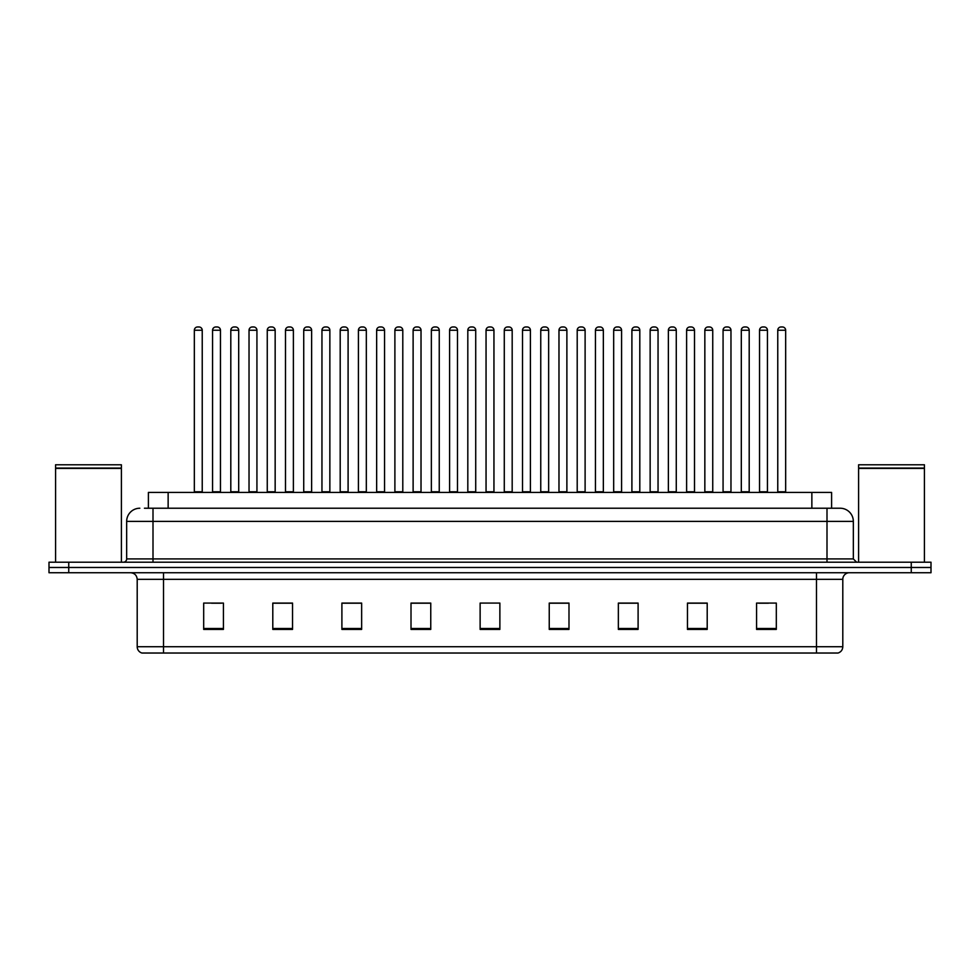 <?xml version="1.0" encoding="UTF-8"?>
<svg xmlns="http://www.w3.org/2000/svg" width="980" height="980" viewBox="0 0 980 980"><rect width="100%" height="100%" fill="white"/><g stroke="black" fill="none" stroke-linecap="round" stroke-linejoin="round"><path stroke-width="1.47" d="M148.397 508.228L148.397 492.438L831.604 492.438L831.604 508.228M842.8 646.714C842.616 649.875 841.036 651.982 838.059 653.035L816.475 653.035L816.475 646.714L842.8 646.714L842.8 579.315A6.578 6.578 0 0 1 849.378 572.737M816.475 653.035L141.941 653.035A6.578 6.578 0 0 1 137.2 646.714L137.2 579.315C136.808 575.321 134.615 573.129 130.622 572.737M931 572.737L931 567.469L49 567.469L49 572.737L68.747 572.737L68.747 567.469L49 567.469L49 562.202L68.747 562.202L68.747 567.469L931 567.469L931 572.737L68.747 572.737M776.319 629.405L776.319 603.08L756.572 603.08L756.572 629.405L776.319 629.405M707.205 629.405L707.205 603.08L687.458 603.08L687.458 629.405L707.205 629.405M638.102 629.405L638.102 603.08L618.356 603.08L618.356 629.405L638.102 629.405M568.988 629.405L568.988 603.08L549.241 603.08L549.241 629.405L568.988 629.405M223.428 629.405L223.428 603.08L203.681 603.08L203.681 629.405L223.428 629.405M292.542 629.405L292.542 603.08L272.795 603.08L272.795 629.405L292.542 629.405M361.645 629.405L361.645 603.08L341.898 603.08L341.898 629.405L361.645 629.405M430.759 629.405L430.759 603.08L411.012 603.08L411.012 629.405L430.759 629.405M499.874 629.405L499.874 603.08L480.127 603.08L480.127 629.405L499.874 629.405M630.924 603.215L622.557 603.215M703.848 603.215L695.494 603.215M758.545 603.215L768.418 603.215M430.367 603.215L422.013 603.215M412.139 603.215L430.759 603.215M357.443 603.215L349.076 603.215M284.506 603.215L276.152 603.215M211.582 603.215L221.456 603.215M549.241 603.215L567.861 603.215M557.988 603.215L549.633 603.215M485.063 603.08L494.937 603.08M361.645 603.215L341.898 603.215M292.542 603.215L272.795 603.215M638.102 603.215L618.356 603.215M707.205 603.215L687.458 603.215M144.746 508.228L840.166 508.228A13.169 13.169 0 0 1 853.335 521.397L853.335 558.918L856.618 562.202M144.44 508.228L153.003 508.228L153.003 521.397L126.665 521.397L126.665 558.918A3.295 3.295 0 0 1 123.382 562.202M139.834 508.228A13.169 13.169 0 0 0 126.665 521.397M931 562.202L931 567.469L931 562.202L68.747 562.202M853.335 521.397L826.998 521.397L826.998 508.228L840.166 508.228M202.235 330.248L194.334 330.248A3.295 3.295 0 0 1 197.629 326.965L198.94 326.965A3.295 3.295 0 0 1 202.235 330.248L202.235 491.776A0.662 0.662 0 0 0 202.885 492.438M194.334 330.248L194.334 491.776A0.662 0.662 0 0 1 193.673 492.438M198.94 326.965L197.629 326.965M212.562 330.248A3.295 3.295 0 0 1 215.857 326.965L217.168 326.965A3.295 3.295 0 0 1 220.463 330.248L212.562 330.248L212.562 491.776A0.662 0.662 0 0 1 211.913 492.438M220.463 330.248L220.463 491.776A0.662 0.662 0 0 0 221.125 492.438M238.691 330.248L230.802 330.248A3.295 3.295 0 0 1 234.085 326.965L235.408 326.965A3.295 3.295 0 0 1 238.691 330.248L238.691 491.776A0.662 0.662 0 0 0 239.353 492.438M230.802 330.248L230.802 491.776A0.662 0.662 0 0 1 230.141 492.438M235.408 326.965L234.085 326.965M275.16 330.248L267.258 330.248A3.295 3.295 0 0 1 270.554 326.965L271.864 326.965A3.295 3.295 0 0 1 275.16 330.248L275.16 491.776A0.662 0.662 0 0 0 275.821 492.438M267.258 330.248L267.258 491.776A0.662 0.662 0 0 1 266.609 492.438M271.864 326.965L270.554 326.965M303.727 330.248L303.727 491.776L311.628 491.776L311.628 330.248L303.727 330.248A3.295 3.295 0 0 1 307.022 326.965L308.332 326.965A3.295 3.295 0 0 1 311.628 330.248L311.628 491.776A0.662 0.662 0 0 0 312.289 492.438M303.727 491.776A0.662 0.662 0 0 1 303.065 492.438M308.332 326.965L307.022 326.965M339.533 492.438A0.662 0.662 0 0 0 340.195 491.776L340.195 330.248L340.195 491.776L348.096 491.776L348.096 330.248L340.195 330.248A3.295 3.295 0 0 1 343.478 326.965L344.801 326.965A3.295 3.295 0 0 1 348.096 330.248L348.096 491.776A0.662 0.662 0 0 0 348.745 492.438M344.801 326.965L343.478 326.965M249.03 330.248A3.295 3.295 0 0 1 252.326 326.965L253.636 326.965A3.295 3.295 0 0 1 256.932 330.248L249.03 330.248L249.03 491.776A0.662 0.662 0 0 1 248.369 492.438M256.932 330.248L256.932 491.776A0.662 0.662 0 0 0 257.581 492.438M285.499 330.248A3.295 3.295 0 0 1 288.782 326.965L290.105 326.965A3.295 3.295 0 0 1 293.388 330.248L285.499 330.248L285.499 491.776A0.662 0.662 0 0 1 284.837 492.438M293.388 330.248L293.388 491.776A0.662 0.662 0 0 0 294.049 492.438M321.954 330.248A3.295 3.295 0 0 1 325.25 326.965L326.573 326.965A3.295 3.295 0 0 1 329.856 330.248L321.954 330.248L321.954 491.776A0.662 0.662 0 0 1 321.305 492.438M329.856 330.248L329.856 491.776A0.662 0.662 0 0 0 330.517 492.438M326.573 326.965L325.25 326.965M55.578 468.416L121.398 468.416L55.578 468.416L55.578 562.202M121.398 468.416L121.398 562.202M121.079 468.085L55.909 468.085M121.398 467.754L121.398 464.79L55.578 464.79L55.578 467.754M858.603 468.416L924.422 468.416L858.603 468.416L858.603 562.202M924.422 468.416L924.422 562.202M924.091 468.085L858.921 468.085M924.422 467.754L924.422 464.79L858.603 464.79L858.603 467.754M384.552 330.248L376.651 330.248A3.295 3.295 0 0 1 379.946 326.965L381.269 326.965A3.295 3.295 0 0 1 384.552 330.248L384.552 491.776A0.662 0.662 0 0 0 385.214 492.438M376.651 330.248L376.651 491.776A0.662 0.662 0 0 1 376.002 492.438M381.269 326.965L379.946 326.965M412.458 492.438A0.662 0.662 0 0 0 413.119 491.776L413.119 330.248L413.119 491.776L421.02 491.776L421.02 330.248L413.119 330.248A3.295 3.295 0 0 1 416.414 326.965L417.725 326.965A3.295 3.295 0 0 1 421.02 330.248L421.02 491.776A0.662 0.662 0 0 0 421.682 492.438M417.725 326.965L416.414 326.965M457.488 330.248L449.587 330.248A3.295 3.295 0 0 1 452.882 326.965L454.193 326.965A3.295 3.295 0 0 1 457.488 330.248L457.488 491.776A0.662 0.662 0 0 0 458.138 492.438M449.587 330.248L449.587 491.776A0.662 0.662 0 0 1 448.926 492.438M454.193 326.965L452.882 326.965M358.423 330.248A3.295 3.295 0 0 1 361.718 326.965L363.029 326.965A3.295 3.295 0 0 1 366.324 330.248L358.423 330.248L358.423 491.776A0.662 0.662 0 0 1 357.761 492.438M366.324 330.248L366.324 491.776A0.662 0.662 0 0 0 366.986 492.438M363.029 326.965L361.718 326.965M394.891 330.248A3.295 3.295 0 0 1 398.174 326.965L399.497 326.965A3.295 3.295 0 0 1 402.792 330.248L394.891 330.248L394.891 491.776A0.662 0.662 0 0 1 394.23 492.438M402.792 330.248L402.792 491.776A0.662 0.662 0 0 0 403.442 492.438M399.497 326.965L398.174 326.965M431.359 330.248A3.295 3.295 0 0 1 434.642 326.965L435.965 326.965A3.295 3.295 0 0 1 439.248 330.248L431.359 330.248L431.359 491.776A0.662 0.662 0 0 1 430.698 492.438M439.248 330.248L439.248 491.776A0.662 0.662 0 0 0 439.91 492.438M435.965 326.965L434.642 326.965M493.945 330.248L486.055 330.248A3.295 3.295 0 0 1 489.339 326.965L490.662 326.965A3.295 3.295 0 0 1 493.945 330.248L493.945 491.776A0.662 0.662 0 0 0 494.606 492.438M486.055 330.248L486.055 491.776A0.662 0.662 0 0 1 485.394 492.438M490.662 326.965L489.339 326.965M522.512 330.248L522.512 491.776L530.413 491.776L530.413 330.248L522.512 330.248A3.295 3.295 0 0 1 525.807 326.965L527.118 326.965A3.295 3.295 0 0 1 530.413 330.248L530.413 491.776A0.662 0.662 0 0 0 531.074 492.438M522.512 491.776A0.662 0.662 0 0 1 521.862 492.438M527.118 326.965L525.807 326.965M566.881 330.248L558.98 330.248A3.295 3.295 0 0 1 562.275 326.965L563.586 326.965A3.295 3.295 0 0 1 566.881 330.248L566.881 491.776A0.662 0.662 0 0 0 567.543 492.438M558.98 330.248L558.98 491.776A0.662 0.662 0 0 1 558.318 492.438M563.586 326.965L562.275 326.965M595.448 330.248L595.448 491.776L603.349 491.776L603.349 330.248L595.448 330.248A3.295 3.295 0 0 1 598.731 326.965L600.054 326.965A3.295 3.295 0 0 1 603.349 330.248L603.349 491.776A0.662 0.662 0 0 0 603.999 492.438M595.448 491.776A0.662 0.662 0 0 1 594.787 492.438M600.054 326.965L598.731 326.965M631.904 330.248L631.904 491.776L639.805 491.776L639.805 330.248L631.904 330.248A3.295 3.295 0 0 1 635.199 326.965L636.522 326.965A3.295 3.295 0 0 1 639.805 330.248L639.805 491.776A0.662 0.662 0 0 0 640.467 492.438M631.904 491.776A0.662 0.662 0 0 1 631.255 492.438M636.522 326.965L635.199 326.965M467.815 330.248A3.295 3.295 0 0 1 471.111 326.965L472.421 326.965A3.295 3.295 0 0 1 475.716 330.248L467.815 330.248L467.815 491.776A0.662 0.662 0 0 1 467.166 492.438M475.716 330.248L475.716 491.776A0.662 0.662 0 0 0 476.378 492.438M472.421 326.965L471.111 326.965M504.284 330.248A3.295 3.295 0 0 1 507.579 326.965L508.89 326.965A3.295 3.295 0 0 1 512.185 330.248L504.284 330.248L504.284 491.776A0.662 0.662 0 0 1 503.622 492.438M512.185 330.248L512.185 491.776A0.662 0.662 0 0 0 512.834 492.438M508.89 326.965L507.579 326.965M540.752 330.248A3.295 3.295 0 0 1 544.035 326.965L545.358 326.965A3.295 3.295 0 0 1 548.641 330.248L540.752 330.248L540.752 491.776A0.662 0.662 0 0 1 540.09 492.438M548.641 330.248L548.641 491.776A0.662 0.662 0 0 0 549.302 492.438M545.358 326.965L544.035 326.965M577.208 330.248A3.295 3.295 0 0 1 580.503 326.965L581.826 326.965A3.295 3.295 0 0 1 585.109 330.248L577.208 330.248L577.208 491.776A0.662 0.662 0 0 1 576.559 492.438M585.109 330.248L585.109 491.776A0.662 0.662 0 0 0 585.771 492.438M581.826 326.965L580.503 326.965M613.676 330.248A3.295 3.295 0 0 1 616.971 326.965L618.282 326.965A3.295 3.295 0 0 1 621.577 330.248L613.676 330.248L613.676 491.776A0.662 0.662 0 0 1 613.015 492.438M621.577 330.248L621.577 491.776A0.662 0.662 0 0 0 622.239 492.438M618.282 326.965L616.971 326.965M676.274 330.248L668.372 330.248A3.295 3.295 0 0 1 671.668 326.965L672.978 326.965A3.295 3.295 0 0 1 676.274 330.248L676.274 491.776A0.662 0.662 0 0 0 676.935 492.438M668.372 330.248L668.372 491.776A0.662 0.662 0 0 1 667.711 492.438M672.978 326.965L671.668 326.965M712.742 330.248L704.841 330.248A3.295 3.295 0 0 1 708.136 326.965L709.447 326.965A3.295 3.295 0 0 1 712.742 330.248L712.742 491.776A0.662 0.662 0 0 0 713.391 492.438M704.841 330.248L704.841 491.776A0.662 0.662 0 0 1 704.179 492.438M709.447 326.965L708.136 326.965M749.198 330.248L741.309 330.248A3.295 3.295 0 0 1 744.592 326.965L745.915 326.965A3.295 3.295 0 0 1 749.198 330.248L749.198 491.776A0.662 0.662 0 0 0 749.859 492.438M741.309 330.248L741.309 491.776A0.662 0.662 0 0 1 740.647 492.438M745.915 326.965L744.592 326.965M785.666 330.248L777.765 330.248A3.295 3.295 0 0 1 781.06 326.965L782.371 326.965A3.295 3.295 0 0 1 785.666 330.248L785.666 491.776A0.662 0.662 0 0 0 786.327 492.438M777.765 330.248L777.765 491.776A0.662 0.662 0 0 1 777.115 492.438M782.371 326.965L781.06 326.965M650.144 330.248A3.295 3.295 0 0 1 653.427 326.965L654.75 326.965A3.295 3.295 0 0 1 658.045 330.248L650.144 330.248L650.144 491.776A0.662 0.662 0 0 1 649.483 492.438M658.045 330.248L658.045 491.776A0.662 0.662 0 0 0 658.695 492.438M654.75 326.965L653.427 326.965M686.613 330.248A3.295 3.295 0 0 1 689.895 326.965L691.219 326.965A3.295 3.295 0 0 1 694.502 330.248L686.613 330.248L686.613 491.776A0.662 0.662 0 0 1 685.951 492.438M694.502 330.248L694.502 491.776A0.662 0.662 0 0 0 695.163 492.438M691.219 326.965L689.895 326.965M723.069 330.248A3.295 3.295 0 0 1 726.364 326.965L727.675 326.965A3.295 3.295 0 0 1 730.97 330.248L723.069 330.248L723.069 491.776A0.662 0.662 0 0 1 722.419 492.438M730.97 330.248L730.97 491.776A0.662 0.662 0 0 0 731.631 492.438M727.675 326.965L726.364 326.965M759.537 330.248A3.295 3.295 0 0 1 762.832 326.965L764.143 326.965A3.295 3.295 0 0 1 767.438 330.248L759.537 330.248L759.537 491.776A0.662 0.662 0 0 1 758.875 492.438M767.438 330.248L767.438 491.776A0.662 0.662 0 0 0 768.087 492.438M764.143 326.965L762.832 326.965M168.143 508.228L168.143 492.438M811.857 508.228L811.857 492.438M816.475 572.737L816.475 579.315L137.2 579.315M842.8 579.315L816.475 579.315L816.475 646.714L163.525 646.714L163.525 653.035M137.2 646.714L163.525 646.714L163.525 572.737M911.253 572.737L911.253 562.202M499.874 628.499L480.127 628.499M430.759 628.499L411.012 628.499M361.645 628.499L341.898 628.499M292.542 628.499L272.795 628.499M223.428 628.499L203.681 628.499M568.988 628.499L549.241 628.499M638.102 628.499L618.356 628.499M707.205 628.499L687.458 628.499M776.319 628.499L756.572 628.499M153.003 562.202L153.003 558.918L853.335 558.918M126.665 558.918L153.003 558.918L153.003 521.397L826.998 521.397L826.998 562.202M194.334 491.776L202.235 491.776M212.562 491.776L220.463 491.776M230.802 491.776L238.691 491.776M267.258 491.776L275.16 491.776M249.03 491.776L256.932 491.776M285.499 491.776L293.388 491.776M321.954 491.776L329.856 491.776M376.651 491.776L384.552 491.776M449.587 491.776L457.488 491.776M358.423 491.776L366.324 491.776M394.891 491.776L402.792 491.776M431.359 491.776L439.248 491.776M486.055 491.776L493.945 491.776M558.98 491.776L566.881 491.776M467.815 491.776L475.716 491.776M504.284 491.776L512.185 491.776M540.752 491.776L548.641 491.776M577.208 491.776L585.109 491.776M613.676 491.776L621.577 491.776M668.372 491.776L676.274 491.776M704.841 491.776L712.742 491.776M741.309 491.776L749.198 491.776M777.765 491.776L785.666 491.776M650.144 491.776L658.045 491.776M686.613 491.776L694.502 491.776M723.069 491.776L730.97 491.776M759.537 491.776L767.438 491.776"/></g></svg>
